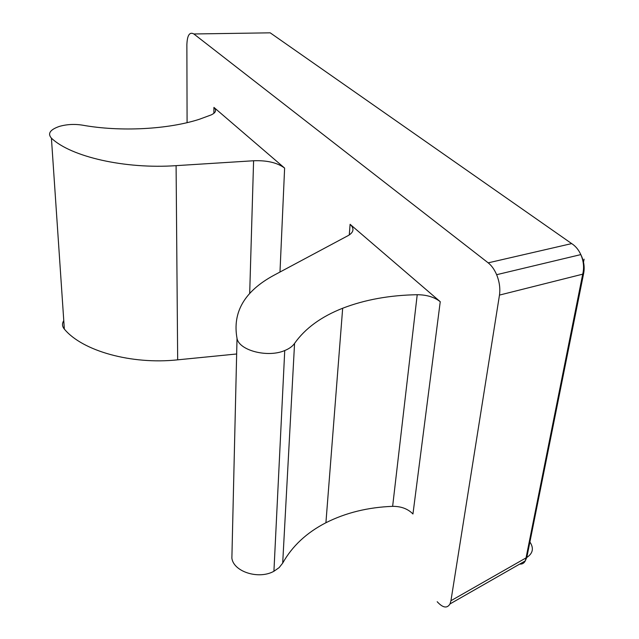 <?xml version="1.0" encoding="UTF-8"?>
<svg xmlns="http://www.w3.org/2000/svg" width="639" height="639" viewBox="0 0 639 639"><rect width="100%" height="100%" fill="white"/><g stroke="black" fill="none" stroke-linecap="round" stroke-linejoin="round"><path stroke-width="0.96" d="M294.563 343.399C305.123 328.422 321.153 316.696 342.672 308.238C364.773 299.707 389.622 295.202 417.219 294.715C426.732 294.787 434.408 297.119 440.247 301.704L350.108 224.313C354.421 228.442 353.838 232.173 348.351 235.495L273.987 275.241C244.601 291.112 232.284 312.159 237.021 338.374C239.034 350.484 267.757 357.96 284.738 350.539C289.275 348.694 292.55 346.314 294.563 343.399L282.694 563.111C292.215 546.113 306.624 532.662 325.914 522.742C345.755 512.742 367.992 507.278 392.634 506.344C401.124 506.296 407.898 508.844 412.954 513.988L440.247 301.704M282.694 563.111L279.139 567.624L273.923 571.258C258.851 579.789 233.602 571.801 231.877 558.214L237.021 338.374M253.595 160.756C267.078 160.253 277.414 162.705 284.619 168.089L213.929 107.4C216.805 110.172 215.878 112.68 211.15 114.924L199.44 119.245C168.249 129.405 120.38 132.009 82.503 125.164C74.467 123.886 66.752 124.309 59.339 126.418C50.05 129.669 47.406 133.575 51.416 138.16C70.849 156.787 124.972 169.215 176.092 165.653L253.595 160.756L249.689 293.525M236.654 353.982L177.674 359.837C131.418 364.805 82.375 350.963 64.347 329.085C62.103 326.369 61.911 323.542 63.772 320.602M450.942 600.724L450.008 603.927L525.234 560.922L526.049 557.887L450.942 600.724L499.474 295.09L582.712 274.171C584.286 267.733 583.655 261.207 580.819 254.602L580.819 254.602C578.567 249.697 575.515 246.031 571.673 243.595L488.188 262.845C491.591 265.552 494.41 269.506 496.639 274.698C499.458 281.695 500.401 288.493 499.474 295.09M187.083 122.648L186.876 44.666C187.243 35.217 189.567 31.646 193.857 33.971L488.188 262.845M450.008 603.927C447.132 608.655 442.867 607.921 437.204 601.73M529.38 541.217C534.076 547.759 533.222 553.182 526.8 557.488L583.559 273.851L582.712 274.171L526.049 557.887L526.8 557.488L525.234 560.922C524.092 563.231 522.247 564.285 519.675 564.093M392.634 506.344L417.219 294.715M279.986 272.03L284.619 168.089M177.674 359.837L176.092 165.653M64.347 329.085L51.416 138.16M213.873 113.351L213.929 107.4M583.511 262.11L584.094 259.178M349.269 234.968L350.108 224.313M193.857 33.971L270.201 32.829L571.673 243.595M325.914 522.742L342.672 308.238M583.559 273.851C584.901 267.493 583.99 261.079 580.819 254.602L496.639 274.698M273.923 571.258L284.738 350.539"/></g></svg>
